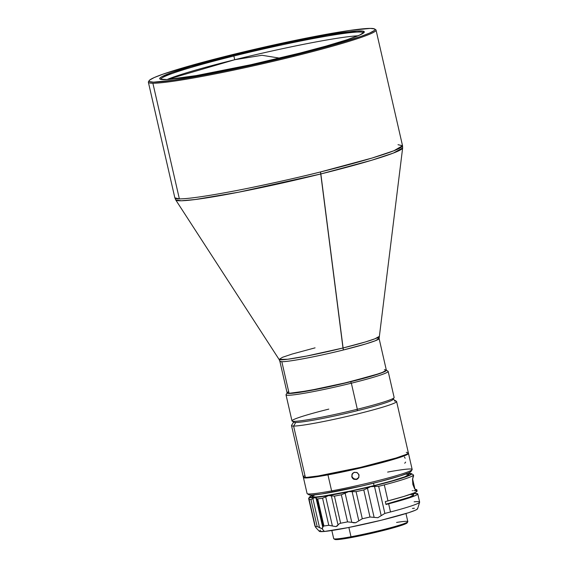 <?xml version="1.0" encoding="UTF-8"?>
<svg xmlns="http://www.w3.org/2000/svg" width="568" height="568" viewBox="0 0 568 568"><rect width="100%" height="100%" fill="white"/><g stroke="black" fill="none" stroke-linecap="round" stroke-linejoin="round"><path stroke-width="0.85" d="M357.975 35.798A104.058 6.709 -12.9 0 0 234.726 59.725L262.004 55.281L279.562 58.113L262.004 55.281L234.726 59.725A104.058 6.709 -12.9 0 0 167.127 79.513L234.726 59.725L233.874 56.005A104.058 6.709 -12.9 0 0 160.772 79.371A104.058 6.709 167.1 0 1 233.874 56.005L234.726 59.725A104.058 6.709 -12.9 0 1 357.975 35.798M374.958 29.373A116.788 7.533 167.1 0 1 376.044 30.076A116.788 7.533 167.1 0 1 294.004 56.317A116.788 7.533 167.1 0 1 152.884 83.24L179.367 198.878A116.788 7.533 -12.9 0 0 320.487 171.962L320.849 173.95A116.426 7.505 167.1 0 1 175.732 199.943L181.334 200.774L195.214 199.524L238.631 192.197L320.849 173.95L371.55 160.29L393.312 153.09L402.641 147.971A116.426 7.505 167.1 0 1 320.849 173.95L343.349 349.987C329.965 353.445 292.74 361.61 281.834 361.717L289.069 393.326A50.907 3.28 -12.9 0 0 344.087 383.173A50.907 3.28 -12.9 0 0 386.346 370.151L379.105 338.549A50.907 3.28 167.1 0 1 343.349 349.987A50.907 3.28 167.1 0 1 281.834 361.717L279.861 361.276L287.103 392.886A50.907 3.28 -12.9 0 0 289.069 393.326L308.68 390.692L345.848 382.747L374.724 375.022L382.356 372.438L386.346 370.244A50.907 3.28 167.1 0 1 350.619 381.739L351.358 383.194A52.405 3.38 -12.9 0 0 388.015 371.231L386.226 370.116M377.138 338.109A50.907 3.28 167.1 0 1 379.105 338.549L375.341 340.743L365.82 343.924L343.349 349.987L342.987 347.992A51.269 3.309 -12.9 0 0 379.005 336.554L374.901 338.805L365.316 341.979L342.987 347.992L320.487 171.962A116.788 7.533 -12.9 0 0 402.527 145.72L393.887 150.761L372.054 158.046L320.487 171.962C301.913 176.669 277.929 182.072 248.535 188.178C220.178 193.965 189.733 199.041 179.367 198.878L152.884 83.24A116.788 7.533 -12.9 0 0 294.004 56.317A116.788 7.533 -12.9 0 0 375.696 29.657L374.624 28.989A115.886 7.476 167.1 0 1 293.557 55.444L294.004 56.317L293.557 55.444L249.643 65.718L207.611 74.401L173.858 80.173L153.523 82.154L149.455 81.607L149.036 80.947L149.711 80.045L154.276 77.532L162.988 74.167L191.338 65.412L230.452 55.11A115.886 7.476 167.1 0 1 374.624 28.989M233.427 55.124L233.874 56.005A104.058 6.709 167.1 0 1 363.634 32.908A104.058 6.709 -12.9 0 0 233.874 56.005L233.427 55.124A104.959 6.766 167.1 0 1 364.195 32.319A104.959 6.766 167.1 0 1 290.582 55.43A104.959 6.766 167.1 0 1 160.006 79.087A104.959 6.766 167.1 0 1 233.427 55.124L190.486 66.619L172.324 72.385L161.887 76.673L160.297 77.709L159.693 78.526L160.069 79.122L167.035 79.52L196.194 75.601L250.807 64.731L300.074 53.044L326.004 46.1L346.423 39.952L359.572 35.124L364.315 32.028L362.583 31.07L356.981 31.034L327.821 34.953L283.113 43.672L233.427 55.124M350.264 381.675L350.279 381.731A49.65 3.202 -12.9 0 0 378.295 373.879L350.264 381.675M396.578 522.439A38.028 2.45 167.1 0 1 407.788 521.814A38.028 2.45 167.1 0 1 351.003 536.767L348.873 527.459L351.003 536.767A38.028 2.45 -12.9 0 0 388.917 528.183A38.028 2.45 -12.9 0 0 407.831 521.644L405.971 513.529M334.779 539.323L337.903 539.543L346.068 538.464L351.67 537.484L351.003 536.767L351.67 537.484A37.133 2.393 -12.9 0 0 407.114 522.887L407.788 521.814M303.532 477.163L303.468 477.255A53.903 3.479 -12.9 0 0 327.949 474.869L328.112 474.23L327.949 474.869A53.903 3.479 167.1 0 1 303.411 477.503L307.082 493.521A53.903 3.479 -12.9 0 0 331.613 490.894L332.727 492.087A52.405 3.38 -12.9 0 0 410.976 471.483L412.098 469.7A53.903 3.479 167.1 0 1 331.613 490.894A53.903 3.479 -12.9 0 0 385.352 478.732A53.903 3.479 -12.9 0 0 412.162 469.452L408.491 453.434A53.903 3.479 167.1 0 1 381.682 462.707A53.903 3.479 167.1 0 1 327.949 474.869L331.613 490.894L327.949 474.869A53.903 3.479 -12.9 0 0 383.151 462.316A53.903 3.479 -12.9 0 0 408.335 453.243L408.236 453.179M387.625 472.086A53.903 3.479 167.1 0 1 412.098 469.7M358.813 474.372L358.898 477.234L356.924 479.307L354.063 479.378L351.99 477.404L351.904 474.55L353.871 472.491L356.732 472.413L358.813 474.372M352.352 478.043L351.919 476.396L352.515 477.731L354.936 479.257L356.392 479.222L358.727 477.567L357.563 478.952L356.228 479.541L353.41 479.051L352.352 478.043M358.82 477.411L356.392 479.222L353.573 478.732L351.919 476.396L352.394 473.584L351.755 476.708L352.231 473.897L353.232 472.846L354.567 472.256L357.386 472.739L359.047 475.068L358.564 477.887M404.735 463.254L405.637 462.082M293.606 426.064L305.364 477.383A53.903 3.479 -12.9 0 0 363.612 466.633A53.903 3.479 -12.9 0 0 408.356 452.852L396.606 401.526A53.903 3.479 167.1 0 1 351.862 415.307A53.903 3.479 167.1 0 1 293.606 426.064A53.903 3.479 -12.9 0 0 353.537 414.91A53.903 3.479 -12.9 0 0 396.443 401.335L392.864 399.098A50.907 3.28 167.1 0 1 357.258 410.721A50.907 3.28 -12.9 0 0 392.964 399.51L394.085 397.728A52.405 3.38 167.1 0 1 357.329 409.265A52.405 3.38 -12.9 0 0 394.142 397.493L388.171 371.422A52.405 3.38 167.1 0 1 351.358 383.194L357.329 409.265L357.258 410.721A50.907 3.28 167.1 0 1 295.743 422.457L293.606 426.064L295.743 422.457A50.907 3.28 167.1 0 1 293.834 421.783L291.583 425.347A53.903 3.479 -12.9 0 0 293.606 426.064A53.903 3.479 167.1 0 1 291.519 425.595L303.276 476.921A53.903 3.479 -12.9 0 0 305.364 477.383L293.606 426.064M394.519 401.058A53.903 3.479 167.1 0 1 396.606 401.526M312.159 496.567L315.63 497.035L322.787 496.233L350.57 491.057L374.071 485.64L373.517 483.198L374.071 485.64A49.65 3.202 -12.9 0 0 408.953 474.479L408.591 472.917M409.904 494.508L413.057 494.543L413.596 495.04L409.549 497.17L385.928 504.206A49.65 3.202 -12.9 0 0 413.625 494.87L413.255 493.28M378.657 486.329L384.863 513.415A53.903 3.479 -12.9 0 0 390.507 511.967L388.64 503.809A53.903 3.479 167.1 0 1 385.991 504.498L385.324 501.579A53.903 3.479 -12.9 0 0 387.972 500.898L384.309 484.873A53.903 3.479 167.1 0 1 378.657 486.329L374.518 486.499L381.199 515.666L377.819 517.718L369.995 517.008A53.903 3.479 167.1 0 1 362.292 518.754L355.71 522.73L347.552 521.878A53.903 3.479 167.1 0 1 340.63 523.227L339.039 523.888L337.165 526.039L335.837 526.607L328.765 525.293A53.903 3.479 167.1 0 1 323.923 525.989L322.887 526.692L322.567 528.233L321.935 528.609L324.406 531.463A50.445 3.252 -12.9 0 0 379.14 520.75A50.445 3.252 -12.9 0 0 417.586 508.8L419.624 502.211A53.903 3.479 167.1 0 1 390.507 511.967A53.903 3.479 -12.9 0 0 419.631 502.076L417.764 493.926A53.903 3.479 167.1 0 1 388.64 503.809L390.507 511.967A53.903 3.479 167.1 0 1 384.863 513.415L377.819 517.718L374.127 517.377L367.446 488.21L370.712 486.648L374.518 486.499L381.199 515.666L384.863 513.415L378.657 486.329A53.903 3.479 -12.9 0 0 384.309 484.873L387.972 500.898A53.903 3.479 -12.9 0 0 417.097 491.008L416.834 489.843A53.903 3.479 167.1 0 1 416.656 490.227L414.661 488.849L412.858 484.504L412.517 479.484L413.454 476.247A53.903 3.479 -12.9 0 0 413.632 475.863L413.426 474.99A53.903 3.479 167.1 0 1 384.309 484.873A53.903 3.479 -12.9 0 0 413.27 474.798L411.48 473.676A52.405 3.38 167.1 0 1 370.712 486.648L378.657 486.329M413.816 490.567L417.04 490.901L416.557 491.696L414.143 492.917L403.954 496.418L387.972 500.898A53.903 3.479 -12.9 0 1 385.324 501.579L385.991 504.498A53.903 3.479 167.1 0 0 388.64 503.809L404.863 499.258L415.045 495.729L417.345 494.522L417.643 493.755L413.319 493.549A53.903 3.479 167.1 0 1 417.764 493.926M415.066 489.382A53.903 3.479 167.1 0 1 416.834 489.843M412.588 478.909L414.952 489.24L412.588 478.909M414.129 501.8A53.903 3.479 167.1 0 1 419.624 502.211M316.078 498.221L322.759 527.388L323.306 526.195L317.058 498.896L316.078 498.221L322.759 527.388L321.935 528.609L319.543 527.686L312.861 498.519L313.905 497.831L315.559 497.682L317.058 498.896L323.306 526.195L323.923 525.989A53.903 3.479 -12.9 0 0 328.765 525.293L322.567 498.2A53.903 3.479 167.1 0 1 317.718 498.896L323.923 525.989L317.718 498.896L317.058 498.896L317.718 498.896A53.903 3.479 -12.9 0 0 322.567 498.2L328.765 525.293L332.386 525.996L325.705 496.837L328.73 495.537L331.357 495.85L338.038 525.017L339.039 523.888L340.63 523.227A53.903 3.479 -12.9 0 0 347.552 521.878L341.347 494.785A53.903 3.479 167.1 0 1 334.424 496.134L340.63 523.227L334.424 496.134L331.357 495.85L338.038 525.017L335.837 526.607L332.386 525.996L325.705 496.837L322.567 498.2L328.73 495.537L334.424 496.134A53.903 3.479 -12.9 0 0 341.347 494.785L347.552 521.878L351.791 522.333L345.117 493.173L348.596 491.661L352.132 491.682L358.813 520.849L362.292 518.754A53.903 3.479 -12.9 0 0 369.995 517.008L363.79 489.921A53.903 3.479 167.1 0 1 356.093 491.668L362.292 518.754L356.093 491.668L352.132 491.682L358.813 520.849L355.71 522.73L353.743 522.808L351.791 522.333L345.117 493.173L341.347 494.785L348.596 491.661L356.093 491.668A53.903 3.479 -12.9 0 0 363.79 489.921L369.995 517.008L374.127 517.377L367.446 488.21L363.79 489.921L370.712 486.648A52.405 3.38 167.1 0 1 348.596 491.661A52.405 3.38 167.1 0 1 328.73 495.537A52.405 3.38 167.1 0 1 314.821 497.54L316.078 498.221M320.494 530.121L319.365 531.357L324.406 531.463L321.935 528.609L318.137 526.898L319.543 527.686L312.861 498.519L310.959 499.52L317.164 526.607L318.137 526.898L317.164 526.607L310.959 499.52A53.903 3.479 167.1 0 1 309.106 499.435L315.304 526.522A53.903 3.479 -12.9 0 0 317.164 526.607A53.903 3.479 167.1 0 1 315.304 526.522L308.949 499.123L309.162 498.349L308.949 499.123M315.283 526.77L315.844 527.516L315.304 526.522M314.921 525.585L308.665 498.434L308.978 497.902L308.665 498.434L308.978 497.902L309.113 498.484L309.425 497.632M316.411 528.19L315.844 527.516L316.411 528.19M316.518 528.304L319.315 531.307A50.445 3.252 -12.9 0 0 324.406 531.463L348.298 527.573L381.334 520.217L408.506 512.734L415.052 510.369L417.203 509.24L417.487 508.523M414.384 508.268L412.446 508.41M309.106 499.435A53.903 3.479 -12.9 0 0 310.959 499.52L314.821 497.54L328.73 495.537L348.596 491.661L386.751 482.566L408.442 475.856L411.637 473.982L408.711 473.428A52.405 3.38 167.1 0 1 411.48 473.676M314.821 497.54A52.405 3.38 167.1 0 1 309.482 497.298A52.405 3.38 167.1 0 1 309.532 497.028A52.405 3.38 167.1 0 1 311.917 495.594L309.482 497.298L314.821 497.54M416.656 490.227L416.159 490.276L416.656 490.227L416.159 490.276L416.656 490.227L416.614 489.616M315.006 494.842L312.443 496.176M311.796 495.083L312.159 496.652A49.65 3.202 -12.9 0 0 374.071 485.64L392.211 480.833L404.594 476.886L408.96 474.521L405.602 474.095M412.588 490.645L412.226 490.674M413.412 475.636L412.68 478.355L412.858 484.504L415.251 489.595L416.159 490.276M292.137 421.08L293.926 422.194A50.907 3.28 -12.9 0 0 295.743 422.457A50.907 3.28 -12.9 0 0 357.258 410.721L357.329 409.265A52.405 3.38 167.1 0 1 292.137 421.08A52.405 3.38 167.1 0 1 328.794 409.116M287.195 392.8L286.066 394.582A52.405 3.38 -12.9 0 0 351.358 383.194A52.405 3.38 167.1 0 1 286.009 394.817L291.98 420.888A52.405 3.38 -12.9 0 0 357.329 409.265L351.358 383.194L350.619 381.739A50.907 3.28 167.1 0 1 287.131 392.957L290.695 393.418L301.267 392.112L336.192 385.161L371.444 376.165L384.082 371.891L386.084 370.783L386.197 370.102M295.971 392.736L322.177 388.121L350.279 381.731A49.65 3.202 -12.9 0 1 295.971 392.736M304.398 475.87L303.589 476.403M303.276 476.822L304.164 477.319L307.047 477.333L318.236 475.948L360.368 467.4L396.052 458.007L405.921 454.535L408.051 453.363L408.165 452.639M407.469 452.455L406.276 452.384M405.126 458.255L404.459 456.935M331.613 490.894A53.903 3.479 167.1 0 1 307.238 493.713L309.027 494.834A52.405 3.38 -12.9 0 0 332.727 492.087L331.613 490.894M308.999 494.316L309.269 494.934L311.484 495.09L321.353 494.018L361.333 486.094L380.773 481.366L400.305 475.87L409.223 472.626L410.912 471.568L410.643 470.95M331.833 530.512L333.693 538.62A38.028 2.45 -12.9 0 0 351.003 536.767A38.028 2.45 167.1 0 1 333.806 538.762L334.879 539.43A37.133 2.393 -12.9 0 0 351.67 537.484L385.715 529.887L401.59 525.329L407.149 522.688M288.168 391.899L287.394 392.396M287.103 392.793L289.069 393.326L281.834 361.717A50.907 3.28 167.1 0 1 279.861 361.276L279.087 359.438A51.269 3.309 -12.9 0 0 342.987 347.992L306.784 356.029L287.664 359.253L279.087 359.438L282.552 357.272L292.129 354.049L315.07 347.85M385.509 369.775L384.38 369.711M230.452 55.11L274.365 44.836L316.397 36.153L350.151 30.381L370.485 28.4L374.553 28.947L374.972 29.607L374.305 30.509L369.732 33.022L361.021 36.387L332.671 45.142L293.557 55.444A115.886 7.476 167.1 0 1 149.171 80.628A115.886 7.476 167.1 0 1 230.452 55.11M149.171 80.628L148.496 81.693A116.788 7.533 -12.9 0 0 152.884 83.24A116.788 7.533 167.1 0 1 148.369 82.225A116.788 7.533 167.1 0 1 149.036 81.11M148.369 82.225L174.852 197.863A116.788 7.533 -12.9 0 0 179.367 198.878L174.852 197.863L175.732 199.943L279.087 359.438M398.012 144.705L402.527 145.72L402.641 147.971L379.105 338.549M376.044 30.076L402.527 145.72M315.219 526.614L308.956 499.286M308.637 498.526L314.885 525.79M309.532 497.028L308.907 498.022"/></g></svg>
